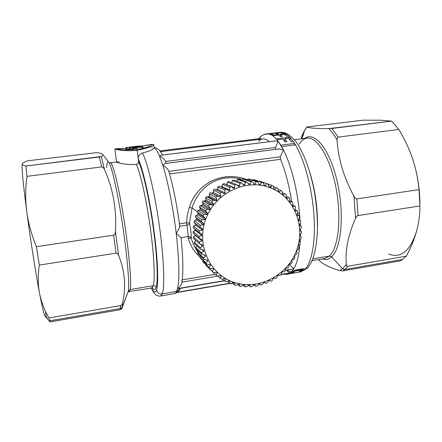 <?xml version="1.0" encoding="UTF-8"?>
<svg xmlns="http://www.w3.org/2000/svg" width="442" height="442" viewBox="0 0 442 442"><rect width="100%" height="100%" fill="white"/><g stroke="black" fill="none" stroke-linecap="round" stroke-linejoin="round"><path stroke-width="0.66" d="M131.628 147.396L142.744 146.772L143.103 147.186L131.92 147.656L132.44 148.247L136.666 147.733L136.976 148.136L130.915 149.147L128.55 149.158L128.268 148.75L130.456 148.484L129.661 147.634L131.628 147.396L129.661 147.634L129.777 148.567L129.661 147.634L130.456 148.484L128.268 148.75L128.423 149.976L128.268 148.75L128.655 149.982L128.55 149.158L130.749 148.893L130.887 149.954L130.749 148.893L131.02 149.954L130.915 149.147L132.909 148.904L133.031 149.86L132.738 148.65L136.976 148.136L137.142 149.479L136.666 147.733L132.44 148.247L131.92 147.656L143.103 147.186L143.247 148.346L142.744 146.772L131.628 147.396M129.589 147.313L141.893 146.026L126.821 147.523L142.114 146.169L142.191 146.794L141.893 146.026L126.821 147.523L127.136 149.954L126.821 147.523L129.589 147.313M127.307 149.96L126.998 147.573L127.307 149.96M140.12 145.959L125.826 147.683L126.114 149.915L125.826 147.683L126.29 147.567L126.594 149.937L126.29 147.567L139.241 145.982L140.186 146.18M117.29 148.7L117.379 148.788C119.578 149.849 126.042 150.098 136.766 149.523C146.971 147.551 151.761 145.948 151.136 144.711L153.518 144.423C154.286 145.932 148.832 147.877 137.158 150.252C126.743 151.612 115.533 149.589 114.937 149.081L117.379 148.788C119.578 149.849 126.042 150.098 136.766 149.523C145.843 147.888 150.694 146.346 151.33 144.899L151.136 144.711C150.142 144.562 147.125 145.042 142.075 146.142L150.672 144.65M116.108 148.843L125.882 148.285L117.434 148.623M154.159 148.031C153.893 149.313 149.987 150.982 142.44 153.031C149.965 150.987 153.877 149.324 154.159 148.037L153.75 144.656C153.048 146.435 147.517 148.302 137.158 150.252L138.258 158.976L137.158 150.252C126.743 151.612 115.533 149.589 114.937 149.081L117.627 148.584M152.048 144.429L153.75 144.65M119.102 161.882L116.948 161.91C114.058 161.877 124.423 165.214 136.418 164.38C140.606 173.805 146.534 200.397 150.346 228.078C154.175 255.774 155.208 279.438 153.236 285.692C154.728 285.587 155.683 286.239 156.098 287.637C158.253 281.211 157.253 256.482 153.247 227.547C149.258 198.629 142.998 171.026 138.584 161.551L138.258 158.976C142.816 168.457 149.368 197.093 153.556 227.315C157.761 257.553 158.805 283.405 156.54 289.996C157.369 292.814 159.28 294.112 162.264 293.897C159.28 294.112 157.369 292.814 156.54 289.996C155.341 293.339 153.623 292.604 151.379 287.792C153.623 292.604 155.341 293.339 156.54 289.996C158.805 283.405 157.761 257.553 153.556 227.315C149.368 197.093 142.816 168.457 138.258 158.976C138.197 155.86 139.589 153.877 142.44 153.031C139.589 153.877 138.197 155.86 138.258 158.976L138.584 161.551C138.595 163.203 137.871 164.148 136.418 164.38C125.992 165.192 116.097 162.463 116.566 162.059L114.848 149.004M96.538 152.65L27.564 160.805L96.538 152.65C100.058 153.026 102.108 153.606 102.688 154.402L108.909 162.463C111.754 166.198 117.66 192.342 122.423 223.873C127.202 255.393 129.628 284.366 128.351 291.101L122.263 306.969L122.528 302.985C126.274 287.239 124.959 271.349 118.589 255.327L115.406 231.636C116.76 209.613 113.135 188.938 104.522 169.623L101.295 156.523C102.588 155.683 103.052 154.976 102.688 154.402M101.715 166.921L99.312 157.009L101.295 156.523L104.522 169.623C103.594 167.695 102.66 166.794 101.715 166.921C102.66 166.794 103.594 167.695 104.522 169.623C113.135 188.938 116.76 209.613 115.406 231.636L118.589 255.327C117.859 253.725 117.008 253.006 116.036 253.161L113.611 235.183C114.588 235.045 115.191 233.862 115.406 231.636C115.191 233.862 114.588 235.045 113.611 235.183L116.036 253.161L39.31 265.078L36.454 246.702L113.611 235.183L36.454 246.702C31.553 234.901 28.316 223.188 26.747 211.563C25.271 199.933 25.343 188.198 26.973 176.347L101.715 166.921L26.973 176.347L25.945 166.015L99.312 157.009L101.715 166.921M121.677 308.853L120.069 309.72L120.528 305.593C121.434 305.444 122.102 304.577 122.528 302.985L122.263 306.969L120.312 308.555L122.263 306.969L128.351 291.101L128.13 292.151L129.373 291.51L130.268 289.554C131.699 282.56 128.931 250.73 123.76 218.177C118.6 185.596 112.6 161.882 110.262 162.75C112.6 161.882 118.6 185.596 123.76 218.177C128.931 250.73 131.699 282.56 130.268 289.554L128.351 291.101L130.268 289.554L153.236 285.692L130.268 289.554L129.268 291.527L152.694 287.847M121.876 308.488L122.263 306.969L121.876 308.488L120.069 309.72L50.123 321.914L48.957 317.975L120.528 305.593L120.312 308.555L49.736 320.831L120.312 308.555L120.069 309.72L50.123 321.914L48.543 320.179M106.765 167.551C106.925 162.496 107.638 160.8 108.909 162.463C111.754 166.198 117.66 192.342 122.423 223.873C127.202 255.393 129.628 284.366 128.351 291.101L121.754 308.737M153.236 285.692L151.899 287.709L153.236 285.692C155.208 279.438 154.175 255.774 150.346 228.078C146.534 200.397 140.606 173.805 136.418 164.38C137.871 164.148 138.595 163.203 138.584 161.551C142.998 171.026 149.258 198.629 153.247 227.547C157.253 256.482 158.253 281.211 156.098 287.637C155.683 286.239 154.728 285.587 153.236 285.692M152.23 287.703C153.882 290.388 155.17 290.366 156.098 287.637M179.999 289.19C179.253 290.77 177.922 291.919 175.999 292.654L177.607 288.455C179.651 278.394 179.187 260.023 176.209 233.354C173.264 208.237 167.899 181.248 162.838 165.319L159.556 156.164L161.208 155.225L159.556 156.164C157.512 151.352 155.706 148.589 154.142 147.871C155.706 148.589 157.512 151.352 159.556 156.164L162.838 165.319C167.899 181.248 173.264 208.237 176.209 233.354C179.187 260.023 179.651 278.394 177.607 288.455L176.69 291.427L162.264 293.897C164.954 286.963 163.982 258.675 159.358 225.729C154.755 192.795 147.451 162.214 142.44 153.031C147.451 162.214 154.755 192.795 159.358 225.729C163.982 258.675 164.954 286.963 162.264 293.897L160.468 296.029L162.264 293.897L176.69 291.427L175.999 292.654L174.783 293.565L176.618 292.598M152.407 147.788L151.694 147.893M176.69 291.427L180.325 288.471L176.69 291.427M181.938 282.355C181.695 284.62 180.253 286.654 177.607 288.455L179.137 288.565L177.607 288.455C180.154 286.748 181.585 284.781 181.905 282.571M176.209 233.354L181.115 237.846L176.209 233.354C178.507 229.774 179.679 227.392 179.723 226.221C179.679 227.392 178.507 229.774 176.209 233.354M162.838 165.319C166.148 167.28 168.142 169.292 168.827 171.352C168.142 169.292 166.148 167.28 162.838 165.319L165.192 163.496L162.838 165.319M274.869 141.037L161.208 155.225L275.515 140.976L278.261 141.335L275.499 147.49L165.535 161.452C164.722 159.313 162.728 157.551 159.556 156.164C162.728 157.551 164.722 159.313 165.535 161.452L165.628 161.7M160.573 151.628L262.697 139.02C264.819 138.733 267.084 139.628 269.498 141.705C265.283 138.186 261.609 138.075 258.476 141.379M258.272 139.208L258.073 139.589L258.272 139.208M160.004 150.91L258.614 138.76L160.004 150.91M260.741 137.976L260.139 138.871L259.123 138.683M161.208 155.225L161.601 155.159M180.375 288.355L179.745 289.659M177.651 292.19L229.514 283.278M281.217 274.399L287.488 273.322M176.551 292.615L175.999 292.654C178.049 291.853 179.424 290.609 180.126 288.919M289.167 273.255L290.085 273.046C288.759 272.736 287.692 271.78 286.886 270.178C287.692 271.78 288.759 272.736 290.085 273.046L280.957 274.664M180.065 288.178L224.304 280.631M285.278 270.233L290.14 269.405M181.971 282.129L217.9 276.068L181.971 282.129L182.01 279.885M289.853 263.935C290.742 265.99 292.107 267.548 293.947 268.62L291.753 269.349L293.947 268.62L291.278 272.084L287.504 274.167L290.814 273.57L288.234 273.968L291.278 272.084L291.018 272.482L291.317 272.692L293.549 272.57L294.217 272.112L293.25 271.747L293.902 271.322L302.599 269.83L302.046 270.432L299.112 271.615L304.45 269.819L300.455 271.94L288.913 273.703L300.455 271.94L304.455 269.819L304.709 269.41L304.113 268.902L301.234 269.007L295.538 270.073L291.654 271.708C289.963 271.935 288.499 271.405 287.256 270.117C288.499 271.405 289.963 271.935 291.654 271.708L293.947 268.62C292.107 267.548 290.742 265.99 289.853 263.935L288.836 264.902L289.538 263.973L291.173 263.686L292.107 262.327L291.173 263.686L289.538 263.973M215.271 274.305L182.275 279.841L215.271 274.305M190.817 238L188.231 238.304C190.624 246.205 194.508 252.41 199.889 256.918C194.508 252.41 190.624 246.205 188.231 238.304L188.314 236.503L181.06 237.614L188.314 236.503L188.231 238.304L191.226 238.21C190.668 236.951 189.695 236.382 188.314 236.503C189.695 236.382 190.662 236.956 191.226 238.21C191.69 237.547 190.408 226.37 189.474 222.967C189.193 224.16 188.369 224.884 187.005 225.133L188.314 236.503M179.369 223.818L179.723 226.221L187.005 225.133L186.436 222.768L179.435 223.807L186.436 222.768L187.005 225.133L187.872 224.901M278.692 148.982L165.192 163.496L279.338 148.921L283.421 149.866L280.256 156.811L168.827 171.352L168.96 171.778M179.723 226.221L187.005 225.133M165.794 162.203L165.535 161.452L275.499 147.49L275.692 149.363L275.499 147.49L278.261 141.335L277.029 139.76L282.836 139.037L285.051 141.921L286.891 141.689L284.659 138.81L288.654 138.313L291.306 141.749L293.256 141.501L288.648 136.064L286.742 136.302L284.283 134.329L280.35 134.81L280.51 136.6L280.35 134.81L282.41 136.451L280.593 136.677L278.548 135.031L272.819 135.738L278.548 135.031L280.593 136.677L282.41 136.451L280.35 134.81L284.283 134.329L286.742 136.302L288.654 136.064L289.781 137.191L276.256 138.865L272.813 135.738L276.256 138.865L278.261 141.335L283.421 149.866L280.256 156.811L280.526 159.324L169.568 173.899L280.526 159.324C285.399 171.037 289.09 185.049 291.593 201.37C289.09 185.049 285.399 171.037 280.526 159.324L280.256 156.811L168.827 171.352M250.647 181.248C225.696 168.943 196.657 182.325 189.287 207.558L187.32 215.016L186.436 222.768L189.474 222.967L186.436 222.768L187.32 215.016L189.287 207.558L192.071 208.044L189.287 207.558C196.491 183.596 222.89 169.861 247.465 179.9M165.192 163.496L165.546 163.424M279.338 148.921L283.421 149.866C291.085 164.794 297.621 190.43 299.637 214.619C297.621 190.43 291.085 164.794 283.421 149.866L281.664 146.589L295.411 144.843L293.256 141.501L294.532 143.423L280.819 145.158L278.261 141.335L275.515 140.976M258.355 139.097C260.979 135.882 263.752 134.136 266.681 133.865L268.266 133.849L272.101 135.269L271.101 134.711L273.012 134.478L270.819 133.722L274.692 133.252L276.582 133.849L278.372 133.628L276.465 133.031L280.211 132.578L282.488 133.318L284.383 133.086L285.427 133.633L281.399 132.252L268.266 133.849L271.101 134.711L273.012 134.478L270.819 133.722L274.692 133.252L276.582 133.849L278.372 133.628L276.465 133.031L280.211 132.578L282.488 133.318L284.383 133.086L281.399 132.252L279.725 132.274L264.736 134.434M272.112 135.263L272.825 135.733L272.112 135.263L285.438 133.633L272.106 135.263M299.637 214.619L300.074 220.696L299.637 214.619L297.626 212.79L299.637 214.619M300.212 223.387L300.3 225.724L300.212 223.387M300.383 229.254L300.4 230.917L300.383 229.254M300.383 234.492L300.35 236.227L300.383 234.492M300.24 239.349L300.096 241.934L300.24 239.349M299.947 243.984C298.991 255.189 296.985 263.399 293.947 268.62C296.985 263.399 298.991 255.189 299.947 243.984M197.861 251.796C194.95 248.028 192.74 243.503 191.226 238.21C193.336 245.448 196.673 251.238 201.248 255.581M192.071 208.044L197.309 211.519L192.071 208.044L189.474 222.967L192.071 208.044C198.392 186.69 218.934 173.076 241.271 179.225M276.256 138.865L277.029 139.76L282.836 139.037L285.051 141.921L286.891 141.689L284.659 138.81L288.654 138.313L291.306 141.749L293.256 141.501L289.781 137.191L276.256 138.865M295.411 144.843C304.356 159.706 312.03 187.999 313.919 214.619C315.826 241.255 311.853 262.736 304.853 269.449L302.991 268.802L296.306 269.885L291.924 271.603L291.018 272.482L293.549 272.57L294.217 272.112L293.25 271.747L294.836 270.94L301.289 269.675L302.212 269.675L302.494 270.156L299.112 271.615L300.753 271.255L303.571 270.349L304.853 269.449C311.853 262.736 315.826 241.255 313.919 214.619C312.03 187.999 304.356 159.706 295.411 144.843L294.538 143.423L280.819 145.158L281.664 146.589L295.411 144.843M287.09 274.239L290.405 273.67M307.146 268.222L304.853 269.449L307.146 268.222M288.665 136.064L285.444 133.633L285.587 135.291L285.438 133.633L288.665 136.064M268.554 133.639L278.305 132.606M284.919 141.733L284.659 138.81L284.919 141.733M294.665 144.937L294.538 143.423L294.665 144.937M290.024 139.992L289.781 137.191L290.024 139.992M276.537 133.827L276.465 133.031L276.537 133.827M270.896 134.617L270.819 133.722L270.896 134.617M281.46 132.904L281.399 132.252L281.46 132.904M304.378 268.996L304.45 269.819M303.439 268.813L303.571 270.349L303.439 268.813M302.262 270.322L302.306 270.824L302.262 270.322M300.72 270.918L300.753 271.255L300.72 270.918M302.516 268.835L302.599 269.83L293.902 271.322L293.847 270.664L293.902 271.322L298.742 270.073L302.599 269.83L302.516 268.835M293.179 270.952L293.25 271.747L293.179 270.952M293.505 272.123L293.549 272.57L293.505 272.123M292.046 271.532L292.151 272.72L292.046 271.532M291.261 272.095L291.317 272.692L291.261 272.095M292.366 273.222L297.389 272.465L292.366 273.222M292.156 273.366L294.134 273.023M302.14 268.88L302.212 269.675L302.14 268.88M301.764 268.929L301.825 269.648L301.764 268.929M301.234 269.007L301.289 269.675L301.234 269.007M300.284 269.161L300.339 269.808L300.284 269.161M298.687 269.438L298.742 270.073L298.687 269.438M297.068 269.725L297.123 270.355L297.068 269.725M296.052 269.946L296.101 270.565L296.052 269.946M295.361 270.128L295.416 270.742L295.361 270.128M294.781 270.322L294.836 270.94L294.781 270.322M317.527 225.796C317.671 207.337 315.036 189.281 309.615 171.618C315.036 189.281 317.671 207.337 317.527 225.796M299.206 144.219C301.416 140.622 304.024 138.595 307.035 138.136C316.931 136.385 330.168 157.49 335.948 187.601C341.81 217.674 338.379 248.216 329.417 256.056L312.82 258.852L329.417 256.056L324.903 258.504L312.069 260.67M294.389 139.716L307.035 138.136C316.931 136.385 330.168 157.49 335.948 187.601C341.81 217.674 338.379 248.216 329.417 256.056L331.566 256.835C328.738 259.371 325.677 260.067 322.384 258.929C325.677 260.067 328.738 259.371 331.566 256.835L329.417 256.056L324.903 258.504M331.566 256.835C341.489 248.426 344.638 213.077 337.064 180.988C329.594 148.821 314.417 130.86 304.787 138.418C314.417 130.86 329.594 148.821 337.064 180.988C344.638 213.077 341.489 248.426 331.566 256.835L342.567 268.73L339.671 270.581C328.699 267.222 321.632 263.559 318.478 259.587C321.632 263.559 328.699 267.222 339.671 270.581L342.567 268.73L331.566 256.835M412.474 158.418L412.513 158.54C409.132 148.65 404.568 138.954 398.828 129.456L391.64 121.13L380.242 120.202L363.031 120.174L307.715 126.871L363.031 120.174L380.242 120.202L391.64 121.13L328.793 128.622C316.875 128.589 309.593 128.097 306.947 127.152L304.787 130.042L300.831 138.91L304.593 130.451L302.03 138.76L304.593 130.451L306.947 127.152C309.593 128.097 316.875 128.589 328.793 128.622C331.616 131.523 334.373 135.34 337.064 140.064C338.196 158.855 343.837 177.601 353.987 196.292L355.561 218.315C348.069 235.243 345.003 250.614 346.357 264.432L342.567 268.73L344.721 269.515L342.694 270.907L339.671 270.581L342.694 270.907L344.721 269.515L342.567 268.73L346.357 264.432C346.539 265.802 347.02 266.416 347.799 266.277L344.721 269.515L347.799 266.277L406.281 256.156L402.54 259.454L344.721 269.515L402.54 259.454L400.098 260.896L342.694 270.907L400.098 260.896L402.54 259.454L406.281 256.156L347.799 266.277C347.02 266.416 346.539 265.802 346.357 264.432C345.003 250.614 348.069 235.243 355.561 218.315L353.987 196.292C355.07 198.149 356.025 199.01 356.849 198.883L358.031 215.569C357.208 215.69 356.385 216.608 355.561 218.315C356.385 216.608 357.208 215.69 358.031 215.569L356.849 198.883L419.01 189.607L419.9 205.961L358.031 215.569L419.9 205.961C419.933 214.083 418.939 222.061 416.916 229.895L416.568 231.205C414.242 239.47 410.817 247.785 406.281 256.156C410.817 247.785 414.242 239.47 416.568 231.205C410.137 251.106 400.861 258.719 388.728 254.051C400.861 258.719 410.137 251.106 416.568 231.205L416.916 229.895C418.939 222.061 419.933 214.083 419.9 205.961L419.01 189.607L356.849 198.883C356.025 199.01 355.07 198.149 353.987 196.292C343.837 177.601 338.196 158.855 337.064 140.064C334.373 135.34 331.616 131.523 328.793 128.622L331.887 128.467L338.185 137.103C337.379 137.197 337.003 138.18 337.064 140.064C337.003 138.18 337.379 137.197 338.185 137.103L331.887 128.467L391.64 121.13L398.828 129.456L338.185 137.103L398.828 129.456C404.568 138.954 409.132 148.65 412.513 158.54C415.828 168.43 417.994 178.783 419.01 189.607C417.994 178.783 415.828 168.43 412.513 158.54L412.557 158.667M301.704 136.379L301.958 135.749M306.947 127.152L307.715 126.871L306.925 127.025M101.295 156.523L25.945 166.015C23.188 165.424 21.978 164.695 22.31 163.833C21.525 166.728 23.006 182.64 26.747 211.563C28.316 223.188 31.553 234.901 36.454 246.702L39.31 265.078L116.036 253.161C117.008 253.006 117.859 253.725 118.589 255.327C124.959 271.349 126.274 287.239 122.528 302.985C122.102 304.577 121.434 305.444 120.528 305.593L48.957 317.975C44.399 310.173 41.255 301.919 39.537 293.212L39.283 291.825C37.913 283.493 37.918 274.576 39.31 265.078C37.918 274.576 37.913 283.493 39.283 291.825L39.537 293.212C42.178 307.063 43.968 314.577 44.907 315.748C43.968 314.555 42.178 307.046 39.537 293.212C41.255 301.919 44.399 310.173 48.957 317.975L50.123 321.914C47.101 318.936 45.57 315.892 45.532 312.776M22.31 163.833C21.978 164.695 23.188 165.424 25.945 166.015L26.973 176.347C25.343 188.198 25.271 199.933 26.747 211.563C23.006 182.64 21.525 166.728 22.31 163.833L22.31 163.833C22.724 162.954 24.476 161.943 27.564 160.805C24.586 161.905 22.846 162.883 22.349 163.739M26.747 211.563C30.271 238.371 35.437 271.377 39.277 291.808C35.437 271.377 30.271 238.371 26.747 211.563M414.209 163.943C417.955 177.093 419.85 190.474 419.883 204.088C419.85 190.474 417.955 177.093 414.209 163.943M195.695 240.956L195.574 240.304L195.695 240.956M194.966 235.868L194.872 234.641L194.966 235.868M194.773 230.685L194.828 229.022L194.773 230.685M195.126 225.47L195.397 223.553L195.126 225.47M196.033 220.287L196.513 218.354L196.033 220.287M197.475 215.188L198.165 213.287L197.475 215.188M199.447 210.248L200.337 208.409L199.447 210.248M201.922 205.524L203 203.784L201.922 205.524M204.873 201.077L206.121 199.464L204.873 201.077M208.265 196.961L209.657 195.497L208.265 196.961M212.061 193.22L213.569 191.938L212.061 193.22M216.215 189.911L217.801 188.822L216.215 189.911M220.912 186.933L222.298 186.187L220.912 186.933M225.972 184.474L227.011 184.054L225.972 184.474M231.381 182.585L231.879 182.447L231.381 182.585M233.625 282.769L234.696 283.112L233.625 282.769L231.884 283.537L233.199 282.112C257.272 290.77 286.173 276.532 295.974 251.951C306.113 227.508 294.952 197.679 271.045 188.082L271.178 185.911L271.587 185.308L268.178 184.176L273.051 185.949L271.587 185.308L271.178 185.911L271.045 188.082C247.305 178.104 216.376 191.927 206.27 217.834C195.806 243.597 208.989 273.836 233.199 282.112L231.055 283.902L229.575 283.333L229.95 281.361L228.923 280.902L229.95 281.361L229.575 283.333L231.055 283.902L233.625 282.769M238.509 284.112L239.608 284.333L238.509 284.112L236.1 285.427L234.564 285.024L234.696 283.112L234.564 285.024L236.1 285.427L238.509 284.112M243.509 284.913L244.636 285.018L243.509 284.913L241.282 286.394L239.708 286.162L239.608 284.333L239.708 286.162L241.282 286.394L243.509 284.913M248.586 285.173L249.719 285.162L248.586 285.173L246.553 286.797L244.956 286.731L244.636 285.018L244.956 286.731L246.553 286.797L248.586 285.173M253.68 284.891L254.807 284.758L253.68 284.891L251.852 286.631L250.255 286.742L249.719 285.162L250.255 286.742L251.852 286.631L253.68 284.891M258.73 284.073L259.841 283.825L258.73 284.073L257.122 285.913L255.542 286.184L254.807 284.758L255.542 286.184L257.122 285.913L258.73 284.073M263.692 282.731L264.78 282.366L263.692 282.731L262.316 284.637L260.763 285.079L259.841 283.825L260.763 285.079L262.316 284.637L263.692 282.731M268.515 280.88L269.559 280.405L268.515 280.88L267.366 282.836L265.863 283.433L264.78 282.366L265.863 283.433L267.366 282.836L268.515 280.88M273.145 278.543L274.139 277.957L273.145 278.543L272.233 280.521L270.791 281.272L269.559 280.405L270.791 281.272L272.233 280.521L273.145 278.543M277.532 275.742L278.471 275.062L277.532 275.742L276.863 277.72L275.493 278.609L274.139 277.957L275.493 278.609L276.863 277.72L277.532 275.742M281.637 272.51L282.504 271.742L281.637 272.51L281.206 274.46L279.93 275.488L278.471 275.062L279.93 275.488L281.206 274.46L281.637 272.51M285.416 268.885L286.206 268.029L285.416 268.885L285.217 270.786L284.046 271.935L282.504 271.742L284.046 271.935L285.217 270.786L285.416 268.885M291.853 260.598L292.466 259.609L291.853 260.598L292.107 262.327L291.853 260.598M294.444 256.029L294.952 254.979L294.444 256.029L294.908 257.636L294.112 259.078L292.466 259.609L294.112 259.078L294.908 257.636L294.444 256.029M296.576 251.227L296.985 250.139L296.576 251.227L297.239 252.697L296.588 254.211L294.952 254.979L296.588 254.211L297.239 252.697L296.576 251.227M298.228 246.255L298.532 245.133L298.228 246.255L299.085 247.564L298.582 249.128L296.985 250.139L298.582 249.128L299.085 247.564L298.228 246.255M299.389 241.155L299.577 240.012L299.389 241.155L300.411 242.282L300.068 243.89L298.532 245.133L300.068 243.89L300.411 242.282L299.389 241.155M300.041 235.978L300.112 234.829L300.041 235.978L301.217 236.918L301.03 238.542L299.577 240.012L301.03 238.542L301.217 236.918L300.041 235.978M300.173 230.79L300.135 229.641L300.173 230.79L301.488 231.52L301.461 233.149L300.112 234.829L301.461 233.149L301.488 231.52L300.173 230.79M299.786 225.63L299.632 224.497L299.786 225.63L301.217 226.138L301.356 227.757L300.135 229.641L301.356 227.757L301.217 226.138L299.786 225.63M298.886 220.558L298.615 219.453L298.886 220.558L300.405 220.84L300.709 222.425L299.632 224.497L300.709 222.425L300.405 220.84L298.886 220.558M297.472 215.635L297.085 214.563L297.472 215.635L299.063 215.668L299.521 217.21L298.615 219.453L299.521 217.21L299.063 215.668L297.472 215.635M295.554 210.9L295.063 209.878L295.554 210.9L297.195 210.69L297.814 212.171L297.085 214.563L297.814 212.171L297.195 210.69L295.554 210.9M293.162 206.408L292.565 205.453L293.162 206.408L294.825 205.955L295.593 207.353L295.063 209.878L295.593 207.353L294.825 205.955L293.162 206.408M290.306 202.215L289.615 201.331L290.306 202.215L291.969 201.508L292.88 202.817L292.565 205.453L292.88 202.817L291.969 201.508L290.306 202.215M287.024 198.364L286.239 197.563L287.024 198.364L288.659 197.408L289.703 198.607L289.615 201.331L289.703 198.607L288.659 197.408L287.024 198.364M283.344 194.9L282.477 194.182L283.344 194.9L284.924 193.695L286.096 194.773L286.239 197.563L286.096 194.773L284.924 193.695L283.344 194.9M279.3 191.856L278.361 191.242L279.3 191.856L280.808 190.419L282.084 191.358L282.477 194.182L282.084 191.358L280.808 190.419L279.3 191.856M274.941 189.275L273.935 188.767L274.941 189.275L276.344 187.612L277.725 188.408L278.361 191.242L277.725 188.408L276.344 187.612L274.941 189.275M270.305 187.187L269.25 186.795L270.305 187.187L271.178 185.911L270.305 187.187M264.283 185.22L265.449 185.618L264.349 185.347L265.449 185.618L266.581 183.54L268.112 184.016L269.25 186.795L267.742 183.894L266.581 183.54L265.449 185.618L264.283 185.22M259.1 184.132L260.421 184.59L259.288 184.441L260.421 184.59L261.382 182.331L262.968 182.634L264.349 185.347L262.968 182.634L261.382 182.331L260.421 184.59L259.1 184.132M253.752 183.579L255.277 184.121L254.128 184.093L255.277 184.121L256.051 181.69L257.669 181.822L259.288 184.441L257.669 181.822L256.051 181.69L255.277 184.121L253.752 183.579M248.26 183.552L250.078 184.209L248.923 184.308L250.078 184.209L250.642 181.64L252.277 181.596L254.128 184.093L252.277 181.596L250.642 181.64L250.078 184.209L248.26 183.552M242.619 184.021L244.879 184.867L243.73 185.093L244.879 184.867L245.222 182.181L246.851 181.955L248.923 184.308L246.851 181.955L245.222 182.181L244.879 184.867L242.619 184.021M236.746 184.922L239.735 186.088L238.608 186.436L239.735 186.088L239.846 183.308L241.459 182.905L243.73 185.093L241.459 182.905L239.846 183.308L239.735 186.088L236.746 184.922M226.906 184.657L234.713 187.856L233.625 188.325L234.713 187.856L234.58 185.01L236.15 184.436L238.608 186.436L236.15 184.436L234.58 185.01L234.713 187.856L226.906 184.657L227.348 182.154L234.58 185.01L227.348 182.154L228.868 181.601L236.15 184.436L228.868 181.601L227.348 182.154L226.906 184.657M222.249 186.861L229.873 190.159L228.823 190.74L229.873 190.159L229.481 187.275L231 186.535L233.625 188.325L231 186.535L229.481 187.275L229.873 190.159L222.249 186.861L222.436 184.331L229.481 187.275L222.436 184.331L223.895 183.618L231 186.535L223.895 183.618L222.436 184.331L222.249 186.861M217.818 189.552L225.26 192.972L224.276 193.662L214.635 189.193L224.276 193.662L225.26 192.972L224.619 190.077L226.055 189.182L228.823 190.74L226.055 189.182L224.619 190.077L225.26 192.972L217.818 189.552L217.746 187.021L224.619 190.077L217.746 187.021L219.133 186.159L226.055 189.182L219.133 186.159L217.746 187.021L217.818 189.552M213.668 192.706L220.939 196.259L220.028 197.049L210.447 192.69L220.028 197.049L220.939 196.259L220.039 193.386L221.387 192.336L224.276 193.662L221.387 192.336L220.039 193.386L220.939 196.259L213.668 192.706L213.337 190.198L220.039 193.386L213.337 190.198L214.635 189.193L221.387 192.336L214.635 189.193L213.337 190.198L213.668 192.706M209.845 196.276L216.961 199.988L216.127 200.872L209.049 197.126L206.624 196.613L209.049 197.126L216.127 200.872L216.961 199.988L215.801 197.165L217.039 195.977L220.028 197.049L217.039 195.977L215.801 197.165L216.961 199.988L209.845 196.276L209.254 193.834L215.801 197.165L209.254 193.834L210.447 192.69L217.039 195.977L210.447 192.69L209.254 193.834L209.845 196.276M206.397 200.232L213.364 204.116L212.624 205.082L205.685 201.16L203.209 200.917L205.685 201.16L212.624 205.082L213.364 204.116L211.956 201.364L213.072 200.055L216.127 200.872L213.072 200.055L211.956 201.364L213.364 204.116L206.397 200.232L205.552 197.872L211.956 201.364L205.552 197.872L206.624 196.613L213.072 200.055L206.624 196.613L205.552 197.872L206.397 200.232M203.359 204.524L210.199 208.591L209.558 209.63L202.745 205.519L200.248 205.547L202.745 205.519L209.558 209.63L210.199 208.591L208.547 205.944L209.525 204.53L212.624 205.082L209.525 204.53L208.547 205.944L210.199 208.591L203.359 204.524L202.27 202.281L208.547 205.944L202.27 202.281L203.209 200.917L209.525 204.53L203.209 200.917L202.27 202.281L203.359 204.524M200.773 209.105L207.497 213.364L206.966 214.464L200.259 210.154L197.773 210.447L200.259 210.154L206.966 214.464L207.497 213.364L205.613 210.851L206.447 209.342L209.558 209.63L206.447 209.342L205.613 210.851L207.497 213.364L200.773 209.105L199.452 207L205.613 210.851L199.452 207L200.248 205.547L206.447 209.342L200.248 205.547L199.452 207L200.773 209.105M198.662 213.917L205.298 218.387L204.878 219.525L198.259 215.011L195.806 215.569L198.259 215.011L204.878 219.525L205.298 218.387L203.193 216.022L203.867 214.442L206.966 214.464L203.867 214.442L203.193 216.022L205.298 218.387L198.662 213.917L197.126 211.972L203.193 216.022L197.126 211.972L197.773 210.447L203.867 214.442L197.773 210.447L197.126 211.972L198.662 213.917M197.055 218.906L203.618 223.586L203.32 224.757L196.767 220.033L194.381 220.851L196.767 220.033L203.32 224.757L203.618 223.586L201.314 221.403L201.823 219.762L204.878 219.525L201.823 219.762L201.314 221.403L203.618 223.586L197.055 218.906L195.32 217.149L201.314 221.403L195.32 217.149L195.806 215.569L201.823 219.762L195.806 215.569L195.32 217.149L197.055 218.906M195.966 224.017L202.48 228.906L202.303 230.1L195.8 225.16L193.502 226.227L195.8 225.16L202.303 230.1L202.48 228.906L199.999 226.923L200.337 225.249L203.32 224.757L200.337 225.249L199.999 226.923L202.48 228.906L194.055 222.464L199.999 226.923L194.055 222.464L194.381 220.851L200.337 225.249L194.381 220.851L194.055 222.464L195.966 224.017M201.9 234.293L201.845 235.492L195.364 230.332L193.182 231.63L195.364 230.332L201.845 235.492L201.9 234.293L199.254 232.525L199.419 230.829L202.303 230.1L199.419 230.829L199.254 232.525L201.9 234.293M201.872 239.674L201.944 240.862L195.469 235.492L193.43 237.011L199.325 242.028L201.944 240.862L201.872 239.674L199.093 238.133L199.082 236.448L201.845 235.492L199.082 236.448L199.093 238.133L201.872 239.674M202.408 244.995L202.602 246.161L199.972 243.901L202.602 246.161L202.408 244.995L199.519 243.697L199.325 242.028L199.519 243.697L193.613 238.619L193.43 237.011L195.469 235.492L201.944 240.862L199.325 242.028L193.43 237.011L193.613 238.619L199.519 243.697L202.408 244.995M203.491 250.189L203.806 251.316L201.895 249.625L203.806 251.316L203.491 250.189L200.513 249.144L200.154 247.514L202.602 246.161L200.154 247.514L200.513 249.144L203.491 250.189M205.105 255.2L205.536 256.277L204.038 254.918L205.536 256.277L205.105 255.2L202.071 254.41L201.541 252.841L203.806 251.316L201.541 252.841L202.071 254.41L205.105 255.2M207.237 259.968L207.773 260.99L206.541 259.846L207.773 260.99L207.237 259.968L204.165 259.437L203.48 257.951L205.536 256.277L203.48 257.951L204.165 259.437L207.237 259.968M209.851 264.443L210.491 265.393L209.442 264.41L210.491 265.393L209.851 264.443L206.779 264.178L205.939 262.78L207.773 260.99L205.939 262.78L206.779 264.178L209.851 264.443M212.917 268.581L213.657 269.449L212.917 268.581L209.867 268.57L208.884 267.283L210.491 265.393L208.884 267.283L209.867 268.57L212.917 268.581M216.403 272.327L217.232 273.106L216.403 272.327L213.398 272.57L212.293 271.41L213.657 269.449L212.293 271.41L213.398 272.57L216.403 272.327M220.265 275.653L221.166 276.333L220.265 275.653L217.331 276.139L216.11 275.112L217.232 273.106L216.11 275.112L217.331 276.139L220.265 275.653M224.453 278.521L225.426 279.09L224.453 278.521L221.619 279.233L220.293 278.349L221.166 276.333L220.293 278.349L221.619 279.233L224.453 278.521M273.051 185.949L273.935 188.767L273.051 185.949M288.836 264.902L288.864 266.725L287.808 267.985L286.206 268.029L287.808 267.985L288.864 266.725L288.836 264.902M228.923 280.902L226.216 281.83L224.801 281.101L225.426 279.09L224.801 281.101L226.216 281.83L228.923 280.902M193.198 233.26L199.093 238.133L193.198 233.26L193.182 231.63L199.082 236.448L193.182 231.63L193.198 233.26M193.347 227.857L199.254 232.525L193.347 227.857L193.502 226.227L199.419 230.829L193.502 226.227L193.347 227.857M231.796 182.745L232.431 180.518L239.846 183.308L232.431 180.518L233.984 180.132L241.459 182.905L233.984 180.132L232.431 180.518L231.796 182.745M236.906 181.22L237.614 179.441L245.222 182.181L237.614 179.441L239.188 179.225L246.851 181.955L239.188 179.225L237.614 179.441L236.906 181.22M242.144 180.275L242.846 178.927L250.642 181.64L242.846 178.927L244.426 178.883L252.277 181.596L244.426 178.883L242.846 178.927L242.144 180.275M247.448 179.927L248.067 178.977L256.051 181.69L248.067 178.977L249.631 179.104L257.669 181.822L249.631 179.104L248.067 178.977L247.448 179.927M252.758 180.165L253.216 179.596L261.382 182.331L254.747 179.894L262.968 182.634L254.747 179.894L253.216 179.596L252.758 180.165M267.742 183.894L258.023 180.982L266.581 183.54L259.719 181.231M259.355 181.109L259.714 181.226M233.199 282.112C208.989 273.836 195.806 243.597 206.27 217.834C216.376 191.927 247.305 178.104 271.045 188.082C294.952 197.679 306.113 227.508 295.974 251.951C286.173 276.532 257.272 290.77 233.199 282.112M227.497 281.394L229.575 283.333L227.497 281.394M222.575 278.996L224.801 281.101L222.575 278.996M217.884 276.046L220.293 278.349L217.884 276.046M213.458 272.565L216.11 275.112L213.458 272.565M207.044 266.465L213.398 272.57L207.044 266.465L205.972 265.344L206.099 264.968L205.972 265.344L212.293 271.41L207.044 266.465M203.629 262.603L209.867 268.57L203.629 262.603L202.679 261.36L203.022 260.62L202.679 261.36L208.884 267.283L202.679 261.36L203.629 262.603M200.64 258.366L206.779 264.178L200.64 258.366L199.828 257.017L200.441 255.962L199.828 257.017L205.939 262.78L199.828 257.017L200.64 258.366M198.115 253.791L204.165 259.437L198.115 253.791L197.452 252.354L198.397 251.056L197.452 252.354L203.48 257.951L197.452 252.354L198.115 253.791M196.088 248.94L202.071 254.41L196.088 248.94L195.579 247.432L196.911 245.94L195.579 247.432L201.541 252.841L195.579 247.432L196.088 248.94M194.579 243.862L200.513 249.144L194.579 243.862L194.231 242.299L196.005 240.675L194.231 242.299L200.154 247.514L194.231 242.299L194.579 243.862M273.244 186.568L276.344 187.612L273.244 186.568M277.957 189.447L280.808 190.419L277.957 189.447M282.283 192.778L284.924 193.695L282.283 192.778M286.189 196.524L288.659 197.408L286.189 196.524M289.637 200.646L291.969 201.508L289.637 200.646M292.61 205.105L294.825 205.955L292.61 205.105M295.074 209.845L297.195 210.69L295.074 209.845M297.212 214.9L299.063 215.668L297.212 214.9M298.781 220.133L300.405 220.84L298.781 220.133M299.77 225.486L301.217 226.138L299.77 225.486M264.581 282.432L265.863 283.433L264.581 282.432M259.349 283.941L260.763 285.079L259.349 283.941M253.951 284.863L255.542 286.184L253.951 284.863M248.503 285.239L250.255 286.742L248.503 285.239M243.161 285.151L244.956 286.731L243.161 285.151M237.84 284.477L239.708 286.162L237.84 284.477M232.602 283.223L234.564 285.024L232.602 283.223M137.965 146.131L135.158 146.468M132.296 146.816L128.594 147.263M125.804 147.711L126.092 149.915M152.02 144.435L149.716 144.711M108.909 162.463L110.262 162.75L116.555 161.96M177.297 292.482L174.783 293.565L160.65 295.996C159.032 296.4 157.203 295.825 155.17 294.273L153.363 292.057L151.192 287.825M162.684 155.026L159.219 150.059C156.578 148.081 154.877 147.28 154.114 147.65M181.872 282.758C183.391 272.974 183.137 257.973 181.109 237.763M168.899 171.573C173.275 186.723 176.877 204.812 179.706 225.84M165.54 161.468L166.236 163.33M258.631 138.744L159.987 150.893M161.523 155.17L274.996 141.02M229.862 283.449L176.535 292.615M291.853 269.333L285.256 270.454M224.503 280.825L179.076 288.576M165.496 163.429L278.786 148.965M283.631 274.206L287.504 274.167M279.819 132.263L284.444 132.639C288.068 133.926 291.886 136.91 295.897 141.589C303.074 151.479 309.444 168.021 313.533 187.447C320.395 222.442 318.124 257.796 306.858 268.498L300.455 271.94L299.306 272.134M302.549 268.83L302.643 269.902M293.029 271.023L293.112 271.974M301.864 135.954L304.726 130.136M306.853 127.075L304.787 130.042M48.581 320.229L44.907 315.743"/></g></svg>
